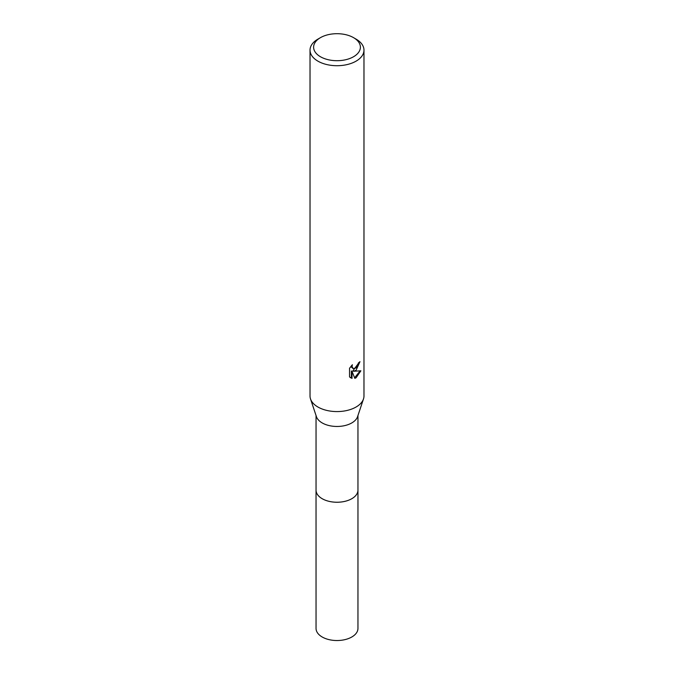 <?xml version="1.0" encoding="UTF-8"?>
<svg xmlns="http://www.w3.org/2000/svg" width="674" height="674" viewBox="0 0 674 674"><rect width="100%" height="100%" fill="white"/><g stroke="black" fill="none" stroke-linecap="round" stroke-linejoin="round"><path stroke-width="1.01" d="M357.953 415.521L357.953 490.141A20.953 12.098 180 0 1 351.82 498.693A20.953 12.098 180 0 1 328.979 501.321A20.953 12.098 180 0 1 316.047 490.141L316.047 415.521M357.953 489.897A20.961 12.098 180 0 1 351.82 498.701A20.961 12.098 180 0 1 328.777 501.279A20.961 12.098 180 0 1 316.047 489.897M353.538 37.651L356.083 39.126A26.977 15.578 180 0 1 363.977 50.137L363.977 396.009A26.977 15.578 180 0 1 363.488 398.957L357.574 416.658A20.953 12.098 180 0 1 351.82 422.918A20.953 12.098 180 0 1 330.858 425.934A20.953 12.098 180 0 1 316.426 416.658L310.512 398.957A26.977 15.578 180 0 1 310.023 396.009L310.023 50.137A26.977 15.578 180 0 1 317.917 39.126A26.977 15.578 180 0 1 317.926 39.126L320.462 37.651A23.379 13.497 180 0 1 353.538 37.651A23.379 13.497 180 0 1 353.538 56.742A23.379 13.497 180 0 1 320.462 56.742A23.379 13.497 180 0 1 320.462 37.651L317.917 39.126M363.488 398.957A26.977 15.578 180 0 1 356.074 407.02A26.977 15.578 180 0 1 329.097 410.896A26.977 15.578 180 0 1 310.512 398.957M356.074 370.304L353.496 371.273L360.885 370.801L356.074 377.802L354.81 378.333L352.013 371.349L352.013 378.392L349.545 376.943L349.545 368.257L352.384 364.744L352.005 366.471L353.05 368.526L356.074 367.97L358.029 364.853L358.315 363.05A26.977 15.578 0 0 0 359.958 361.685L356.074 370.304M363.977 50.137A26.977 15.578 180 0 1 356.074 61.149A26.977 15.578 180 0 1 326.671 64.527A26.977 15.578 180 0 1 310.023 50.137M359.25 362.309L352.856 370.902L353.496 371.273M353.05 368.526L351.634 367.33L351.365 365.813M350.396 377.667L351.365 378.021L351.365 370.978L352.013 371.349M354.608 377.819L360.034 371.003M351.365 378.021L352.013 378.392M357.953 489.796A20.961 12.107 180 0 1 357.961 490.15L357.953 628.438A20.953 12.098 180 0 1 345.021 639.609A20.953 12.098 180 0 1 322.18 636.989A20.953 12.098 180 0 1 316.047 628.438L316.039 490.15A20.961 12.107 180 0 1 316.047 489.796M357.961 490.15A20.961 12.107 180 0 1 345.021 501.33A20.961 12.107 180 0 1 322.172 498.701A20.961 12.107 180 0 1 316.039 490.15"/></g></svg>
